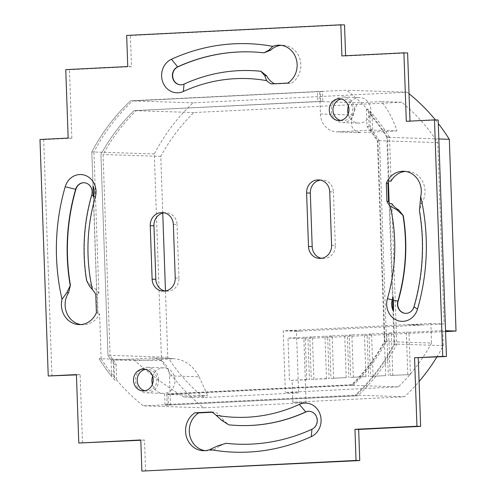 <?xml version="1.0" encoding="UTF-8"?>
<svg xmlns="http://www.w3.org/2000/svg" width="496" height="496" viewBox="0 0 496 496"><rect width="100%" height="100%" fill="white"/><g stroke="black" fill="none" stroke-linecap="round" stroke-linejoin="round"><path stroke-width="0.37" stroke-dasharray="2.48 1.86" d="M325.004 336.251L327.651 336.338L329.127 378.659L311.265 379.328L309.783 337.007L325.004 336.251L326.48 378.572L329.127 378.659M326.48 378.572L311.265 379.328M313.912 379.409L312.43 337.094L309.783 337.007M305.276 337.23L307.923 337.317L309.405 379.638L289.453 380.407L287.978 338.092L305.276 337.23L306.757 379.552L309.405 379.638M306.757 379.552L289.453 380.407M445.569 331.564L303.862 338.601L306.1 402.702L292.863 402.275L404.55 396.732A193.142 174.815 -88.2 0 0 419.083 381.517M436.858 356.984A193.142 174.815 -88.2 0 0 443.312 345.613L394.066 344.032L392.882 310.006M404.55 396.732L355.31 395.151A193.142 174.815 -88.2 0 0 394.066 344.032M443.312 345.613L442.785 330.621L445.538 330.708M438.842 138.967L386.849 137.299A193.142 174.815 -88.2 0 0 369.948 114.371L370.493 130.064L396.967 130.913C393.427 119.896 388.3 110.118 381.585 101.587L357.566 102.777L317.849 101.506L317.502 91.549L130.578 100.831A193.142 174.815 -88.2 0 0 91.816 151.95L93.353 195.932M392.491 298.952L389.131 202.579M388.411 182.106L386.849 137.299M306.1 402.702L203.707 407.786A193.142 174.815 91.8 0 1 161.516 360.691L154.299 153.952A193.142 174.815 91.8 0 1 193.056 102.833L407.142 92.2A193.142 174.815 91.8 0 1 409.033 93.707M435.414 119.927A193.142 174.815 91.8 0 1 438.303 123.547M406.323 332.215L408.971 332.295L410.452 374.616L390.166 375.41L388.684 333.089L406.323 332.215L407.805 374.536M431.545 343.04A183.173 165.794 91.8 0 1 398.424 386.843L285.355 392.46L298.598 392.882L296.441 331.266L444.1 323.938L430.863 323.516L431.545 343.04L384.946 341.546A183.173 165.794 91.8 0 1 351.831 385.349L168.032 394.475L168.38 404.432L355.31 395.151M162.75 213.075L160.772 156.352A183.173 165.794 91.8 0 1 193.893 112.549L401.71 102.232A183.173 165.794 91.8 0 1 437.77 142.6L444.1 323.938M298.598 392.882L203.844 397.587A183.173 165.794 91.8 0 1 167.784 357.219L165.472 290.929M203.844 397.587L183.725 396.943L207.743 395.752L168.032 394.475M398.424 386.843L351.831 385.349M296.441 331.266L283.204 330.844L285.355 392.46M317.502 91.549L346.778 90.266A193.142 174.815 91.8 0 1 372.062 114.44L369.948 114.371M407.142 92.2L346.778 90.266M193.056 102.833L130.578 100.831A193.142 174.815 -88.2 0 0 91.816 151.95L93.006 185.969M154.299 153.952L91.816 151.95L93.936 152.018L98.878 293.465L96.757 293.396A20.249 18.327 91.8 0 1 97.359 294.512L97.997 312.709A20.249 18.327 91.8 0 1 97.476 313.881L99.591 313.949L101.153 358.751L99.039 358.682A193.142 174.815 -88.2 0 0 111.612 376.402L111.036 359.904L134.862 360.666C150.325 374.486 166.613 386.582 183.725 396.943M161.516 360.691L99.039 358.682A193.142 174.815 -88.2 0 0 114.564 379.992L114.006 364.058A183.173 165.794 91.8 0 1 107.954 355.303L100.936 154.436A183.173 165.794 91.8 0 1 134.056 110.633L317.849 101.506M93.502 196.032L97.476 313.881M203.707 407.786L143.344 405.852A193.142 174.815 91.8 0 1 113.733 376.47L111.612 376.402M193.893 112.549L134.056 110.633L320.67 101.364L320.323 91.407L132.692 100.899A193.142 174.815 -88.2 0 0 93.936 152.018M401.71 102.232L381.585 101.587M370.493 130.064A183.173 165.794 91.8 0 1 377.933 140.678L384.946 341.546M437.77 142.6L377.933 140.678M111.036 359.904A183.173 165.794 91.8 0 1 107.954 355.303L100.936 154.436A183.173 165.794 91.8 0 1 134.056 110.633L322.791 101.432L322.443 91.475L132.692 100.899M167.784 357.219L107.954 355.303L110.069 355.372L103.056 154.504A183.173 165.794 91.8 0 1 136.177 110.701M160.772 156.352L103.056 154.504M169.502 375.875L199.15 376.824C193.378 366.042 185.306 360.009 174.921 358.732L151.943 358.044A18.693 16.92 91.8 0 1 153.19 358.031A18.693 16.92 91.8 0 1 169.502 375.875L170.5 404.5L143.344 405.852M199.15 376.824L207.743 395.752M134.862 360.666L173.65 358.738M320.404 114.018L352.706 115.053C349.389 125.55 352.185 131.415 361.094 132.643L337.962 131.849A18.693 16.92 91.8 0 1 336.716 131.862A18.693 16.92 91.8 0 1 320.404 114.018L319.622 91.617M352.706 115.053L357.566 102.777M396.967 130.913L362.322 132.63M348.421 105.921A12.772 11.563 91.8 0 1 359.662 97.551A12.772 11.563 91.8 0 1 370.81 109.74A12.772 11.563 91.8 0 1 358.844 123.082A12.772 11.563 91.8 0 1 348.161 114.006M354.392 109.213A12.772 11.563 -88.2 0 0 343.251 97.024A12.772 11.563 -88.2 0 0 331.285 109.418A12.772 11.563 -88.2 0 0 342.432 122.555A12.772 11.563 -88.2 0 0 354.392 109.213M152.65 376.241A12.772 11.563 91.8 0 1 163.891 367.865A12.772 11.563 91.8 0 1 175.032 380.06A12.772 11.563 91.8 0 1 163.072 393.396A12.772 11.563 91.8 0 1 152.39 384.319M158.621 379.533A12.772 11.563 -88.2 0 0 147.473 367.338A12.772 11.563 -88.2 0 0 135.513 379.738A12.772 11.563 -88.2 0 0 146.655 392.869A12.772 11.563 -88.2 0 0 158.621 379.533M410.452 374.616L390.166 375.41M303.862 338.601L287.978 338.092M292.863 402.275L292.101 380.494M385.652 375.633L370.438 376.39L368.962 334.068L384.177 333.312L385.652 375.633L370.438 376.39M365.93 376.613L350.715 377.369L349.234 335.048L364.455 334.292L365.93 376.613L350.715 377.369M346.208 377.592L330.987 378.349L329.511 336.028L344.726 335.271L346.208 377.592L330.987 378.349M430.863 323.516L410.57 324.52L423.813 324.948L410.57 324.52L283.204 330.844M384.177 333.312L386.824 333.399L388.3 375.72M373.085 376.47L371.609 334.155L368.962 334.068M364.455 334.292L367.102 334.378L368.578 376.7M353.363 377.45L351.881 335.135L349.234 335.048M344.726 335.271L347.374 335.358L348.855 377.679M333.634 378.429L332.159 336.114L329.511 336.028M372.062 114.44L372.614 130.132L337.962 131.849M113.733 376.47L113.156 359.972L151.943 358.044M168.38 404.432L170.5 404.5M392.813 375.491L391.332 333.176L388.684 333.089M408.971 332.295L442.785 330.621M391.332 333.176L386.824 333.399M371.609 334.155L367.102 334.378M351.881 335.135L347.374 335.358M332.159 336.114L327.651 336.338M312.43 337.094L307.923 337.317M226.052 443.3L219.399 445.985L217.639 445.929M238.638 444.211A196.255 177.636 -88.2 0 0 238.774 444.211A196.255 177.636 -88.2 0 0 312.213 429.263A9.343 8.457 -88.2 0 0 317.341 418.934A9.343 8.457 -88.2 0 0 309.312 411.289A9.343 8.457 -88.2 0 0 309.182 411.289M221.65 420.329L223.498 420.385L228.743 424.818M223.498 420.385A20.249 18.327 -88.2 0 0 215.208 412.102L212.034 412.257M211.501 411.984L215.208 412.102M274.387 83.743A20.249 18.327 -88.2 0 0 274.92 84.016L291.388 83.198A20.249 18.327 -88.2 0 0 300.353 60.704A20.249 18.327 -88.2 0 0 283.173 45.303A20.249 18.327 -88.2 0 0 281.313 45.347M271.213 83.898L274.92 84.016M264.07 52.818A196.255 177.636 -88.2 0 0 251.348 51.9A196.255 177.636 -88.2 0 0 251.218 51.9M419.814 203.267L421.575 203.323L419.442 210.856M421.575 203.323A20.249 18.327 -88.2 0 0 423.138 182.584A20.249 18.327 -88.2 0 0 407.334 171.387A20.249 18.327 -88.2 0 0 405.474 171.43M86.577 280.451L91.314 286.149L89.46 286.093M86.837 280.463A177.568 160.716 91.8 0 1 92.014 194.891A9.343 8.457 -88.2 0 0 84.258 182.751A9.343 8.457 -88.2 0 0 84.122 182.745M80.941 324.564A20.249 18.327 -88.2 0 0 82.789 324.731A20.249 18.327 -88.2 0 0 99.591 313.949M96.41 312.66L97.997 312.709M239.239 425.531A177.568 160.716 91.8 0 1 229.009 424.83M405.734 313.36A9.343 8.457 -88.2 0 0 405.864 313.367A9.343 8.457 -88.2 0 0 414.222 306.826A196.255 177.636 -88.2 0 0 419.709 210.862M388.938 181.083L387.407 137.088A193.762 175.379 -88.2 0 0 366.389 109.48L366.984 126.511A182.553 165.23 91.8 0 1 377.375 140.895L384.375 341.391A182.553 165.23 91.8 0 1 351.608 384.735L164.629 394.022L165.019 405.226L355.52 395.765A193.762 175.379 -88.2 0 0 394.636 344.187L393.483 311.221M392.993 297.154L389.726 203.546M93.391 197.036L96.757 293.396M322.443 91.475L320.323 91.407M320.67 101.364L322.791 101.432M114.006 364.058L116.12 364.126A183.173 165.794 91.8 0 1 110.069 355.372M116.12 364.126L116.678 380.06L114.564 379.992M101.153 358.751A193.142 174.815 -88.2 0 0 116.678 380.06M391.059 181.152L389.521 137.156L387.407 137.088M165.019 405.226L357.641 395.833A193.762 175.379 -88.2 0 0 396.757 344.255L391.846 203.614M396.757 344.255L394.636 344.187M357.641 395.833L355.52 395.765M167.14 405.294L166.749 394.091L164.629 394.022M366.984 126.511L369.098 126.579A182.553 165.23 91.8 0 1 379.496 140.963L386.496 341.459A182.553 165.23 91.8 0 1 353.729 384.803L166.749 394.091M353.729 384.803L351.608 384.735M386.496 341.459L384.375 341.391M379.496 140.963L377.375 140.895M369.098 126.579L368.503 109.548L366.389 109.48M389.521 137.156A193.762 175.379 -88.2 0 0 368.503 109.548M95.771 294.463L97.359 294.512M98.878 293.465A20.249 18.327 -88.2 0 0 91.314 286.149M205.102 450.647A20.249 18.327 -88.2 0 0 206.95 450.814A20.249 18.327 -88.2 0 0 219.399 445.985M287.68 83.08L291.388 83.198M180.68 84.822A9.343 8.457 -88.2 0 0 180.811 84.822A9.343 8.457 -88.2 0 0 184.307 84.115A177.568 160.716 91.8 0 1 250.616 70.581M340.64 120.435A10.906 9.87 -88.2 0 0 342.488 120.689A10.906 9.87 -88.2 0 0 352.699 109.3A10.906 9.87 -88.2 0 0 343.189 98.89A10.906 9.87 -88.2 0 0 341.329 99.026M144.869 390.749A10.906 9.87 -88.2 0 0 146.717 391.003A10.906 9.87 -88.2 0 0 156.928 379.614A10.906 9.87 -88.2 0 0 147.417 369.21A10.906 9.87 -88.2 0 0 145.557 369.34M319.684 179.974L321.724 180.042A12.462 11.278 91.8 0 1 322.555 180.029A12.462 11.278 91.8 0 1 333.43 191.927L329.722 191.809M321.724 180.042L320.125 180.036M320.565 180.116A12.462 11.278 91.8 0 1 321.16 180.067M320.193 258.366L323.894 258.484A12.462 11.278 91.8 0 1 323.063 258.49A12.462 11.278 91.8 0 1 321.346 258.292M323.894 258.484L320.757 258.335M331.588 245.328L335.296 245.446A12.462 11.278 91.8 0 1 324.458 258.453M335.296 245.446L333.43 191.927M164.201 212.815A12.462 11.278 91.8 0 1 164.79 212.772L163.754 212.734M163.314 212.679L165.354 212.741A12.462 11.278 91.8 0 1 166.191 212.734A12.462 11.278 91.8 0 1 177.06 224.626L173.352 224.508M165.354 212.741L164.79 212.772M175.224 278.033L178.932 278.151A12.462 11.278 91.8 0 1 168.094 291.158L164.387 291.04M178.932 278.151L177.06 224.626M163.823 291.065L167.53 291.183A12.462 11.278 91.8 0 1 166.693 291.195A12.462 11.278 91.8 0 1 164.982 290.991M167.53 291.183L168.094 291.158M345.607 55.738L341.911 55.918M345.619 56.036L407.613 52.96M438.179 120.02L409.994 121.117M410 121.415L406.298 121.297M145.588 471.2L144.503 440.082L140.796 439.964M144.503 440.082L140.808 440.262M76.421 374.883L80.116 374.703L82.51 443.157M80.116 374.703L76.415 374.585M51.937 376.104L43.679 139.605L39.978 139.488M43.679 139.605L71.858 138.21L68.157 138.093M71.858 138.21L69.471 69.75L65.763 69.632M126.672 35.433L130.374 35.551L131.465 66.675L69.471 69.75M131.465 66.675L127.757 66.557M130.374 35.551L344.534 24.918M300.954 331.049L287.717 330.621M419.3 325.171L406.063 324.744M342.432 122.555L358.844 123.082M343.251 97.024L359.662 97.551M146.655 392.869L163.072 393.396M147.473 367.338L163.891 367.865M153.19 358.031L174.921 358.732M336.716 131.862L361.094 132.643M403.626 171.269L407.334 171.387M79.081 324.613L82.789 324.731M206.95 450.814L203.248 450.697M283.173 45.303L279.465 45.186M338.78 120.565L342.488 120.689M339.481 98.772L343.189 98.89M143.009 390.885L146.717 391.003M143.71 369.092L147.417 369.21M318.847 179.912L322.555 180.029M319.356 258.373L323.063 258.49M162.483 212.617L166.191 212.734M162.992 291.071L166.693 291.195"/><path stroke-width="0.74" d="M419.083 381.517A193.142 174.815 -88.2 0 0 436.858 356.984M445.538 330.708L456.022 331.043L445.569 331.564M438.303 123.547A193.142 174.815 91.8 0 1 449.326 139.302L456.022 331.043M449.326 139.302L438.842 138.967M392.882 310.006L392.491 298.952M389.131 202.579L388.411 182.106M409.033 93.707A193.142 174.815 91.8 0 1 435.414 119.927M165.472 290.929L162.75 213.075M93.006 185.969L93.391 197.036A173.203 156.773 -88.2 0 1 93.651 196.125A13.708 12.406 91.8 0 0 93.006 185.969M348.161 114.006A12.772 11.563 91.8 0 1 348.421 105.921M152.39 384.319A12.772 11.563 91.8 0 1 152.65 376.241M209.938 449.525A20.249 18.327 91.8 0 1 203.248 450.697A20.249 18.327 91.8 0 1 186.068 435.296A20.249 18.327 91.8 0 1 195.021 412.802L211.501 411.984A20.249 18.327 91.8 0 1 216.082 415.251L221.65 420.329L228.743 424.818A177.568 160.716 -88.2 0 0 239.109 425.525A177.568 160.716 -88.2 0 0 305.555 411.996A9.343 8.457 91.8 0 1 309.051 411.283A9.343 8.457 91.8 0 1 317.08 418.928A9.343 8.457 91.8 0 1 311.947 429.251L311.277 436.623A204.358 184.965 -88.2 0 1 209.938 449.525L217.639 445.929L226.052 443.3A196.255 177.636 -88.2 0 0 238.638 444.211M311.947 429.251A196.255 177.636 91.8 0 1 238.508 444.205A196.255 177.636 91.8 0 1 225.785 443.294M311.277 436.623A17.447 15.791 -88.2 0 0 319.926 413.819A17.447 15.791 -88.2 0 0 299.336 404.407A169.465 153.388 91.8 0 1 216.082 415.251M266.625 75.733L260.853 71.275L264.777 75.671L266.625 75.733A20.249 18.327 -88.2 0 0 274.387 83.743M260.853 71.275A177.568 160.716 -88.2 0 0 250.486 70.575A177.568 160.716 -88.2 0 0 184.041 84.103A9.343 8.457 91.8 0 1 180.544 84.816A9.343 8.457 91.8 0 1 172.515 77.171A9.343 8.457 91.8 0 1 177.649 66.848L171.436 59.26A204.358 184.965 -88.2 0 1 272.769 46.351A20.249 18.327 91.8 0 1 279.465 45.186A20.249 18.327 91.8 0 1 296.645 60.586A20.249 18.327 91.8 0 1 287.68 83.08L271.213 83.898A20.249 18.327 91.8 0 1 266.625 80.631L264.777 75.671M171.436 59.26A17.447 15.791 -88.2 0 0 162.781 82.063A17.447 15.791 -88.2 0 0 183.371 91.475A169.465 153.388 91.8 0 1 266.625 80.631M264.07 52.818L270.723 50.133L268.956 50.077L264.07 52.818M251.218 51.9A196.255 177.636 -88.2 0 0 177.909 66.855A9.343 8.457 -88.2 0 0 172.769 77.109A9.343 8.457 -88.2 0 0 180.68 84.822M177.909 66.855L177.649 66.848A196.255 177.636 91.8 0 1 251.088 51.894A196.255 177.636 91.8 0 1 263.81 52.805M272.769 46.351L268.956 50.077M403.285 215.655L398.815 209.963L396.961 209.907L403.285 215.655A177.568 160.716 91.8 0 1 398.114 301.227A9.343 8.457 -88.2 0 0 405.734 313.36M396.961 209.907L390.271 206.187A20.249 18.327 91.8 0 1 386.936 201.413L386.303 183.222A20.249 18.327 91.8 0 1 403.626 171.269A20.249 18.327 91.8 0 1 420.695 196.565L419.442 210.856A196.255 177.636 91.8 0 1 413.955 306.813A9.343 8.457 91.8 0 1 405.604 313.36A9.343 8.457 91.8 0 1 397.848 301.221A177.568 160.716 -88.2 0 0 403.019 215.648M390.271 206.187A169.465 153.388 91.8 0 1 387.426 298.685A17.447 15.791 -88.2 0 0 397.637 320.552A17.447 15.791 -88.2 0 0 417.496 309.132A204.358 184.965 -88.2 0 0 420.695 196.565M392.237 299.851A173.203 156.773 -88.2 0 0 392.993 297.154L393.526 300.167L393.483 311.221A13.708 12.406 91.8 0 1 392.237 299.851L387.426 298.685M405.474 171.43A20.249 18.327 -88.2 0 0 391.059 181.152L388.938 181.083A20.249 18.327 91.8 0 0 387.891 183.278L386.303 183.222M92.442 289.695A20.249 18.327 91.8 0 1 95.771 294.463L96.41 312.66A20.249 18.327 91.8 0 1 79.081 324.613A20.249 18.327 91.8 0 1 62.012 299.311A204.358 184.965 -88.2 0 1 65.212 186.75A17.447 15.791 -88.2 0 1 85.076 175.33A17.447 15.791 -88.2 0 1 95.288 197.197A169.465 153.388 91.8 0 0 92.442 289.695L89.46 286.093L86.577 280.451A177.568 160.716 -88.2 0 1 91.748 194.878A9.343 8.457 91.8 0 0 83.991 182.739A9.343 8.457 91.8 0 0 75.64 189.286L75.9 189.292A196.255 177.636 -88.2 0 0 70.413 285.256L66.78 292.733L68.547 292.795L70.413 285.256M68.547 292.795A20.249 18.327 -88.2 0 0 80.941 324.564M66.78 292.733L62.012 299.311M70.147 285.243A196.255 177.636 91.8 0 1 75.64 189.286L65.212 186.75M309.182 411.289A9.343 8.457 -88.2 0 0 305.815 412.002A177.568 160.716 91.8 0 1 239.37 425.531A177.568 160.716 91.8 0 1 239.239 425.531M398.815 209.963A20.249 18.327 -88.2 0 1 391.846 203.614L389.726 203.546A20.249 18.327 91.8 0 1 388.523 201.463L387.891 183.278M340.826 24.8L126.672 35.433L127.757 66.557L65.763 69.632L68.157 138.093L39.978 139.488L48.236 375.98L76.415 374.585L78.802 443.04L140.796 439.964L141.881 471.082L356.041 460.449L354.95 429.325L416.944 426.25L414.557 357.79L442.736 356.395L434.477 119.896L406.298 121.297L403.905 52.843L341.911 55.918L340.826 24.8L344.534 24.918L345.607 55.738M348.998 109.182A10.906 9.87 91.8 0 1 338.78 120.565A10.906 9.87 91.8 0 1 329.27 109.356A10.906 9.87 91.8 0 1 339.481 98.772A10.906 9.87 91.8 0 1 348.998 109.182M153.221 379.496A10.906 9.87 91.8 0 1 143.009 390.885A10.906 9.87 91.8 0 1 133.498 379.669A10.906 9.87 91.8 0 1 143.71 369.092A10.906 9.87 91.8 0 1 153.221 379.496M163.754 212.734L161.646 212.623A12.462 11.278 -88.2 0 1 162.483 212.617A12.462 11.278 -88.2 0 1 173.352 224.508L175.224 278.033A12.462 11.278 -88.2 0 1 164.387 291.04L163.823 291.065A12.462 11.278 -88.2 0 1 162.992 291.071A12.462 11.278 -88.2 0 1 152.117 279.18L150.251 225.655L153.952 225.779A12.462 11.278 91.8 0 1 164.201 212.815M161.088 212.648A12.462 11.278 -88.2 0 0 150.251 225.655M320.125 180.036L318.017 179.918A12.462 11.278 -88.2 0 1 318.847 179.912A12.462 11.278 -88.2 0 1 329.722 191.809L331.588 245.328A12.462 11.278 -88.2 0 1 320.757 258.335L320.193 258.366A12.462 11.278 -88.2 0 1 319.356 258.373A12.462 11.278 -88.2 0 1 308.487 246.475L306.615 192.956L310.322 193.074A12.462 11.278 91.8 0 1 320.565 180.116M317.452 179.949A12.462 11.278 -88.2 0 0 306.615 192.956M386.936 201.413L388.523 201.463M212.034 412.257L198.729 412.92A20.249 18.327 -88.2 0 0 189.584 434.409A20.249 18.327 -88.2 0 0 205.102 450.647M195.021 412.802L198.729 412.92M281.313 45.347A20.249 18.327 -88.2 0 0 270.723 50.133M250.616 70.581A177.568 160.716 91.8 0 1 250.753 70.581A177.568 160.716 91.8 0 1 261.119 71.288M341.329 99.026A10.906 9.87 -88.2 0 0 332.977 109.473A10.906 9.87 -88.2 0 0 340.64 120.435M145.557 369.34A10.906 9.87 -88.2 0 0 137.2 379.787A10.906 9.87 -88.2 0 0 144.869 390.749M310.322 193.074L312.189 246.599L308.487 246.475M321.346 258.292A12.462 11.278 91.8 0 1 312.189 246.599M153.952 225.779L155.825 279.298L152.117 279.18M164.982 290.991A12.462 11.278 91.8 0 1 155.825 279.298M84.122 182.745A9.343 8.457 -88.2 0 0 75.9 189.292M409.994 121.117L407.613 52.96L403.905 52.843M442.736 356.395L446.437 356.512L438.179 120.02L434.477 119.896M446.437 356.512L414.557 357.79M418.264 357.907L420.651 426.368L416.944 426.25M356.041 460.449L359.749 460.567L358.658 429.443L420.651 426.368M358.658 429.443L354.95 429.325M359.749 460.567L141.881 471.082M140.808 440.262L78.802 443.04M48.236 375.98L76.421 374.883M305.815 412.002L299.336 404.407M184.041 84.103L183.371 91.475M393.526 300.167L398.114 301.227M413.955 306.813L417.496 309.132M95.288 197.197L93.651 196.125M93.353 195.932L91.748 194.878M318.017 179.918L319.684 179.974M161.646 212.623L163.314 212.679"/></g></svg>
